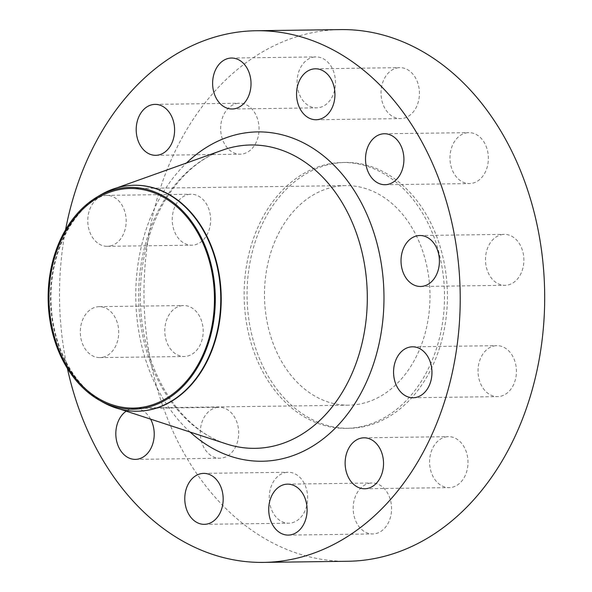 <?xml version="1.0" encoding="UTF-8"?>
<svg xmlns="http://www.w3.org/2000/svg" width="592" height="592" viewBox="0 0 592 592"><rect width="100%" height="100%" fill="white"/><g stroke="black" fill="none" stroke-linecap="round" stroke-linejoin="round"><path stroke-width="0.44" stroke-dasharray="2.96 2.22" d="M188.13 194.59A25.478 19.196 89.2 0 1 191.098 194.243A25.478 19.196 89.2 0 1 210.552 217.486A25.478 19.196 89.2 0 1 194.746 244.844A25.478 19.196 89.2 0 1 191.778 245.192A25.478 19.196 89.2 0 1 172.324 221.948A25.478 19.196 89.2 0 1 188.13 194.59M110.282 245.983A25.478 19.196 -90.8 0 0 126.089 218.618A25.478 19.196 -90.8 0 0 106.634 195.375A25.478 19.196 -90.8 0 0 103.667 195.723A25.478 19.196 -90.8 0 0 87.86 223.088A25.478 19.196 -90.8 0 0 107.315 246.331A25.478 19.196 -90.8 0 0 110.282 245.983M180.671 305.879A25.478 19.196 89.2 0 1 183.638 305.531A25.478 19.196 89.2 0 1 203.093 328.775A25.478 19.196 89.2 0 1 187.287 356.14A25.478 19.196 89.2 0 1 184.319 356.488A25.478 19.196 89.2 0 1 164.865 333.244A25.478 19.196 89.2 0 1 180.671 305.879M102.823 357.272A25.478 19.196 -90.8 0 0 118.629 329.907A25.478 19.196 -90.8 0 0 99.175 306.671A25.478 19.196 -90.8 0 0 96.207 307.019A25.478 19.196 -90.8 0 0 80.401 334.376A25.478 19.196 -90.8 0 0 99.856 357.62A25.478 19.196 -90.8 0 0 102.823 357.272M216.176 407.636A25.478 19.196 89.2 0 1 219.144 407.289A25.478 19.196 89.2 0 1 238.598 430.532A25.478 19.196 89.2 0 1 222.792 457.897A25.478 19.196 89.2 0 1 219.824 458.245A25.478 19.196 89.2 0 1 200.37 435.002A25.478 19.196 89.2 0 1 216.176 407.636M150.575 419.121A25.478 19.196 -90.8 0 0 134.68 408.428A25.478 19.196 -90.8 0 0 131.713 408.776A25.478 19.196 -90.8 0 0 126.229 411.166M285.137 472.601A25.478 19.196 89.2 0 1 288.104 472.253A25.478 19.196 89.2 0 1 307.559 495.497A25.478 19.196 89.2 0 1 291.752 522.854A25.478 19.196 89.2 0 1 288.785 523.202A25.478 19.196 89.2 0 1 269.33 499.959A25.478 19.196 89.2 0 1 285.137 472.601M369.068 483.353A25.478 19.196 89.2 0 1 372.035 483.005A25.478 19.196 89.2 0 1 391.49 506.249A25.478 19.196 89.2 0 1 375.691 533.614A25.478 19.196 89.2 0 1 372.723 533.954A25.478 19.196 89.2 0 1 353.269 510.718A25.478 19.196 89.2 0 1 369.068 483.353M445.487 437.022A25.478 19.196 89.2 0 1 448.455 436.674A25.478 19.196 89.2 0 1 467.909 459.917A25.478 19.196 89.2 0 1 452.103 487.283A25.478 19.196 89.2 0 1 449.143 487.623A25.478 19.196 89.2 0 1 429.681 464.387A25.478 19.196 89.2 0 1 445.487 437.022M493.913 346.017A25.478 19.196 89.2 0 1 496.88 345.669A25.478 19.196 89.2 0 1 516.335 368.912A25.478 19.196 89.2 0 1 500.529 396.277A25.478 19.196 89.2 0 1 497.569 396.625A25.478 19.196 89.2 0 1 478.114 373.382A25.478 19.196 89.2 0 1 493.913 346.017M501.372 234.728A25.478 19.196 89.2 0 1 504.34 234.38A25.478 19.196 89.2 0 1 523.794 257.624A25.478 19.196 89.2 0 1 507.988 284.981A25.478 19.196 89.2 0 1 505.028 285.329A25.478 19.196 89.2 0 1 485.573 262.093A25.478 19.196 89.2 0 1 501.372 234.728M465.867 132.971A25.478 19.196 89.2 0 1 468.834 132.623A25.478 19.196 89.2 0 1 488.289 155.866A25.478 19.196 89.2 0 1 472.483 183.224A25.478 19.196 89.2 0 1 469.515 183.572A25.478 19.196 89.2 0 1 450.061 160.328A25.478 19.196 89.2 0 1 465.867 132.971M396.906 68.006A25.478 19.196 89.2 0 1 399.874 67.658A25.478 19.196 89.2 0 1 419.328 90.902A25.478 19.196 89.2 0 1 403.522 118.267A25.478 19.196 89.2 0 1 400.555 118.615A25.478 19.196 89.2 0 1 381.1 95.371A25.478 19.196 89.2 0 1 396.906 68.006M236.556 103.585A25.478 19.196 89.2 0 1 239.523 103.237A25.478 19.196 89.2 0 1 258.978 126.481A25.478 19.196 89.2 0 1 243.171 153.846A25.478 19.196 89.2 0 1 240.204 154.186A25.478 19.196 89.2 0 1 220.749 130.95A25.478 19.196 89.2 0 1 236.556 103.585M312.976 57.254A25.478 19.196 89.2 0 1 315.936 56.906A25.478 19.196 89.2 0 1 335.398 80.149A25.478 19.196 89.2 0 1 319.591 107.515A25.478 19.196 89.2 0 1 316.624 107.855A25.478 19.196 89.2 0 1 297.169 84.619A25.478 19.196 89.2 0 1 312.976 57.254M102.86 402.183A112.991 85.144 89.2 0 1 50.49 299.382A112.991 85.144 89.2 0 1 100.078 195.212M137.374 411.211A112.991 85.144 89.2 0 1 116.313 407.925A112.991 85.144 89.2 0 1 50.949 299.374A112.991 85.144 89.2 0 1 113.375 189.107A112.991 85.144 89.2 0 1 121.412 186.791A112.991 85.144 89.2 0 1 134.34 185.259M67.399 368.461A265.86 200.34 89.2 0 1 65.542 229.874M347.904 561.268A265.86 200.34 89.2 0 1 144.892 318.74A265.86 200.34 89.2 0 1 309.808 33.219A265.86 200.34 89.2 0 1 340.755 29.6M361.594 426.543A132.926 100.166 89.2 0 1 346.113 428.349A132.926 100.166 89.2 0 1 244.607 307.085A132.926 100.166 89.2 0 1 327.073 164.324A132.926 100.166 89.2 0 1 342.546 162.519A132.926 100.166 89.2 0 1 444.052 283.775A132.926 100.166 89.2 0 1 361.594 426.543M364.502 426.499A132.926 100.166 89.2 0 1 349.028 428.312A132.926 100.166 89.2 0 1 247.523 307.048A132.926 100.166 89.2 0 1 329.981 164.287A132.926 100.166 89.2 0 1 345.454 162.474A132.926 100.166 89.2 0 1 446.96 283.738A132.926 100.166 89.2 0 1 364.502 426.499M332.985 187.102A109.801 82.739 89.2 0 1 345.765 185.607A109.801 82.739 89.2 0 1 429.614 285.766A109.801 82.739 89.2 0 1 361.497 403.685A109.801 82.739 89.2 0 1 348.718 405.18A109.801 82.739 89.2 0 1 264.876 305.021A109.801 82.739 89.2 0 1 332.985 187.102M222.496 150.153A151.7 114.315 -90.8 0 0 138.683 298.198A151.7 114.315 -90.8 0 0 226.44 443.933C189.98 432.619 157.302 392.637 145.691 341.887C132.882 289.836 143.442 229.185 171.488 190.742C186.029 170.688 203.034 157.154 222.496 150.153M190.099 432.049A164.687 124.098 89.2 0 1 186.487 163.015M106.634 195.375L191.098 194.243M99.175 306.671L183.638 305.531M134.68 408.428L219.144 407.289M203.641 473.385L288.104 472.253M287.571 484.145L372.035 483.005M363.991 437.814L448.455 436.674M412.417 346.808L496.88 345.669M419.876 235.512L504.34 234.38M384.371 133.755L468.834 132.623M315.41 68.798L399.874 67.658M155.06 104.377L239.523 103.237M231.479 58.046L315.936 56.906M116.313 407.925L120.169 409.183M113.375 189.107L117.194 187.745M346.113 428.349L349.028 428.312M130.24 188.5L345.765 185.607M133.193 408.08L348.718 405.18M342.546 162.519L345.454 162.474M232.16 108.995L316.624 107.855M155.74 155.326L240.204 154.186M316.091 119.747L400.555 118.615M385.052 184.711L469.515 183.572M420.564 286.469L505.028 285.329M413.105 397.757L497.569 396.625M364.679 488.763L449.143 487.623M288.26 535.094L372.723 533.954M204.321 524.342L288.785 523.202M135.361 459.377L219.824 458.245M99.856 357.62L184.319 356.488M107.315 246.331L191.778 245.192"/><path stroke-width="0.89" d="M126.229 411.166A25.478 19.196 -90.8 0 0 116.402 439.937A25.478 19.196 -90.8 0 0 135.361 459.377A25.478 19.196 -90.8 0 0 138.328 459.029A25.478 19.196 -90.8 0 0 150.575 419.121M207.289 523.994A25.478 19.196 -90.8 0 0 223.095 496.629A25.478 19.196 -90.8 0 0 203.641 473.385A25.478 19.196 -90.8 0 0 200.673 473.733A25.478 19.196 -90.8 0 0 184.867 501.098A25.478 19.196 -90.8 0 0 204.321 524.342A25.478 19.196 -90.8 0 0 207.289 523.994M291.227 534.746A25.478 19.196 -90.8 0 0 307.026 507.381A25.478 19.196 -90.8 0 0 287.571 484.145A25.478 19.196 -90.8 0 0 284.604 484.485A25.478 19.196 -90.8 0 0 268.805 511.851A25.478 19.196 -90.8 0 0 288.26 535.094A25.478 19.196 -90.8 0 0 291.227 534.746M367.639 488.415A25.478 19.196 -90.8 0 0 383.446 461.05A25.478 19.196 -90.8 0 0 363.991 437.814A25.478 19.196 -90.8 0 0 361.024 438.154A25.478 19.196 -90.8 0 0 345.217 465.519A25.478 19.196 -90.8 0 0 364.679 488.763A25.478 19.196 -90.8 0 0 367.639 488.415M416.072 397.41A25.478 19.196 -90.8 0 0 431.871 370.052A25.478 19.196 -90.8 0 0 412.417 346.808A25.478 19.196 -90.8 0 0 409.449 347.156A25.478 19.196 -90.8 0 0 393.65 374.514A25.478 19.196 -90.8 0 0 413.105 397.757A25.478 19.196 -90.8 0 0 416.072 397.41M423.524 286.121A25.478 19.196 -90.8 0 0 439.331 258.756A25.478 19.196 -90.8 0 0 419.876 235.512A25.478 19.196 -90.8 0 0 416.909 235.86A25.478 19.196 -90.8 0 0 401.11 263.225A25.478 19.196 -90.8 0 0 420.564 286.469A25.478 19.196 -90.8 0 0 423.524 286.121M388.019 184.364A25.478 19.196 -90.8 0 0 403.825 156.998A25.478 19.196 -90.8 0 0 384.371 133.755A25.478 19.196 -90.8 0 0 381.403 134.103A25.478 19.196 -90.8 0 0 365.597 161.468A25.478 19.196 -90.8 0 0 385.052 184.711A25.478 19.196 -90.8 0 0 388.019 184.364M319.058 119.399A25.478 19.196 -90.8 0 0 334.865 92.041A25.478 19.196 -90.8 0 0 315.41 68.798A25.478 19.196 -90.8 0 0 312.443 69.146A25.478 19.196 -90.8 0 0 296.636 96.503A25.478 19.196 -90.8 0 0 316.091 119.747A25.478 19.196 -90.8 0 0 319.058 119.399M158.708 154.978A25.478 19.196 -90.8 0 0 174.514 127.613A25.478 19.196 -90.8 0 0 155.06 104.377A25.478 19.196 -90.8 0 0 152.092 104.717A25.478 19.196 -90.8 0 0 136.286 132.083A25.478 19.196 -90.8 0 0 155.74 155.326A25.478 19.196 -90.8 0 0 158.708 154.978M235.128 108.647A25.478 19.196 -90.8 0 0 250.934 81.282A25.478 19.196 -90.8 0 0 231.479 58.046A25.478 19.196 -90.8 0 0 228.512 58.386A25.478 19.196 -90.8 0 0 212.706 85.751A25.478 19.196 -90.8 0 0 232.16 108.995A25.478 19.196 -90.8 0 0 235.128 108.647M146.113 407.681A110.904 83.576 89.2 0 1 99.552 400.318A110.904 83.576 89.2 0 1 48.144 299.411A110.904 83.576 89.2 0 1 96.822 197.158A110.904 83.576 89.2 0 1 117.312 188.9A110.904 83.576 89.2 0 1 214.045 280.023A110.904 83.576 89.2 0 1 146.113 407.681M96.822 197.158L100.078 195.212A112.991 85.144 89.2 0 1 120.953 186.798A112.991 85.144 89.2 0 1 134.11 185.259A112.991 85.144 89.2 0 1 220.387 288.334A112.991 85.144 89.2 0 1 150.301 409.679A112.991 85.144 89.2 0 1 137.144 411.218A112.991 85.144 89.2 0 1 102.86 402.183L99.552 400.318M134.34 185.259A112.991 85.144 89.2 0 1 134.569 185.252A112.991 85.144 89.2 0 1 220.846 288.326A112.991 85.144 89.2 0 1 150.753 409.671A112.991 85.144 89.2 0 1 137.603 411.211A112.991 85.144 89.2 0 1 137.374 411.211M65.542 229.874A265.86 200.34 89.2 0 1 225.345 34.351A265.86 200.34 89.2 0 1 256.292 30.732A265.86 200.34 89.2 0 1 459.311 273.26A265.86 200.34 89.2 0 1 294.387 558.781A265.86 200.34 89.2 0 1 263.44 562.4A265.86 200.34 89.2 0 1 67.399 368.461M256.292 30.732L340.755 29.6A265.86 200.34 89.2 0 1 543.774 272.12A265.86 200.34 89.2 0 1 378.85 557.649A265.86 200.34 89.2 0 1 347.904 561.268L263.44 562.4M117.46 189.995A109.801 82.739 89.2 0 1 130.24 188.5A109.801 82.739 89.2 0 1 214.082 288.659A109.801 82.739 89.2 0 1 145.972 406.586A109.801 82.739 89.2 0 1 133.193 408.08A109.801 82.739 89.2 0 1 49.343 307.914A109.801 82.739 89.2 0 1 117.46 189.995M120.169 409.183L226.44 443.933A151.7 114.315 -90.8 0 0 272.683 446.279A151.7 114.315 -90.8 0 0 365.597 271.676A151.7 114.315 -90.8 0 0 233.292 147.038A151.7 114.315 -90.8 0 0 222.496 150.153L117.194 187.745M186.487 163.015A164.687 124.098 89.2 0 1 238.48 134.14A164.687 124.098 89.2 0 1 382.121 269.441A164.687 124.098 89.2 0 1 281.252 459A164.687 124.098 89.2 0 1 190.099 432.049M137.144 411.218L137.603 411.211M134.11 185.259L134.569 185.252"/></g></svg>
